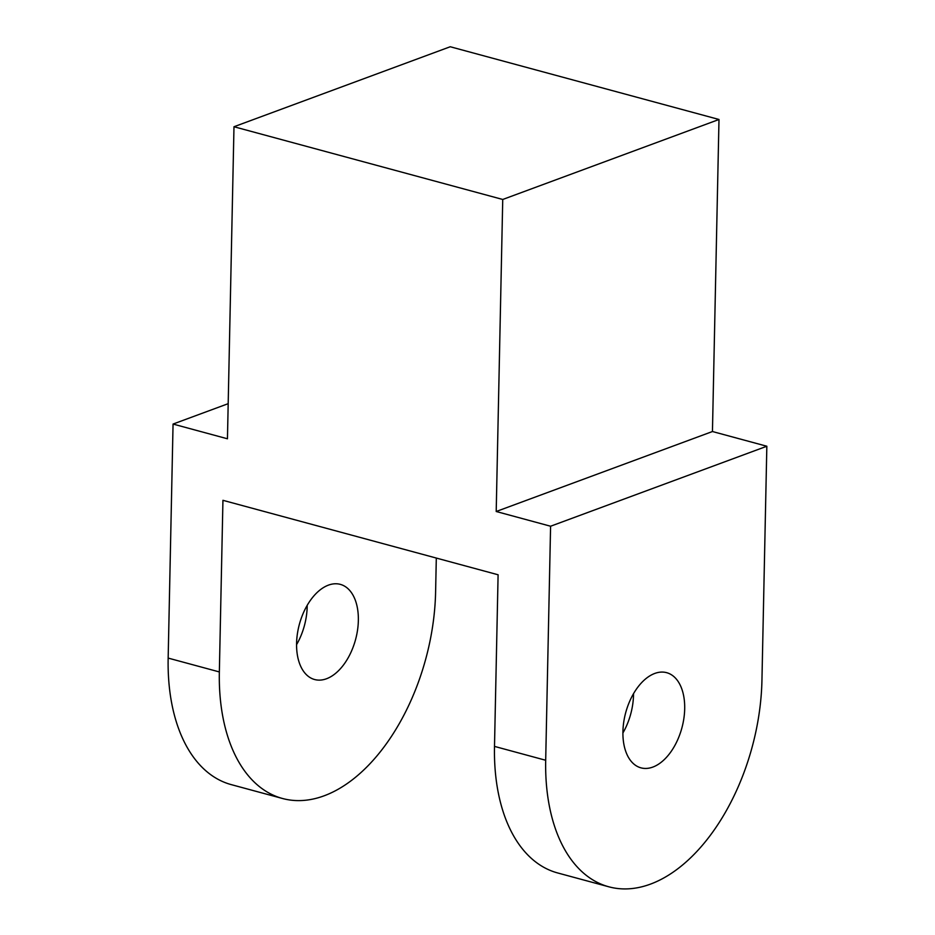 <?xml version="1.0" encoding="UTF-8"?>
<svg xmlns="http://www.w3.org/2000/svg" width="935" height="935" viewBox="0 0 935 935"><rect width="100%" height="100%" fill="white"/><g stroke="black" fill="none" stroke-linecap="round" stroke-linejoin="round"><path stroke-width="1.4" d="M436.306 558.066L435.605 591.96A172.507 101.88 -74.9 0 1 282.417 798.467A172.507 101.88 -74.9 0 1 219.351 671.938L222.939 500.318L498.098 574.78L494.498 746.399A172.507 101.88 105.1 0 0 557.564 872.928L608.743 886.777A172.507 101.88 105.1 0 0 761.943 680.271L766.84 446.24L550.586 526.23L545.689 760.26A172.507 101.88 105.1 0 0 608.743 886.777M766.84 446.24L712.447 431.526L496.204 511.503L550.586 526.23M622.909 732.97A49.286 29.114 105.1 0 0 633.533 693.7M622.92 731.696A49.286 29.114 105.1 0 0 640.942 767.845A49.286 29.114 105.1 0 0 681.907 727.862A49.286 29.114 105.1 0 0 666.69 672.686A49.286 29.114 105.1 0 0 622.92 731.696M496.204 511.503L502.738 199.471L233.984 126.739L227.45 438.784L173.057 424.058L168.16 658.088A172.507 101.88 -74.9 0 0 231.225 784.617L282.417 798.467M233.984 126.739L450.238 46.75L718.992 119.481L502.738 199.471M712.447 431.526L718.992 119.481M296.582 643.374A49.286 29.114 -74.9 0 1 340.352 584.375A49.286 29.114 -74.9 0 1 355.569 639.552A49.286 29.114 -74.9 0 1 314.604 679.523A49.286 29.114 -74.9 0 1 296.582 643.374M228.187 403.675L173.057 424.058M307.194 605.389A49.286 29.114 -74.9 0 1 296.57 644.659M494.498 746.399L545.689 760.26M219.351 671.938L168.16 658.088"/></g></svg>
